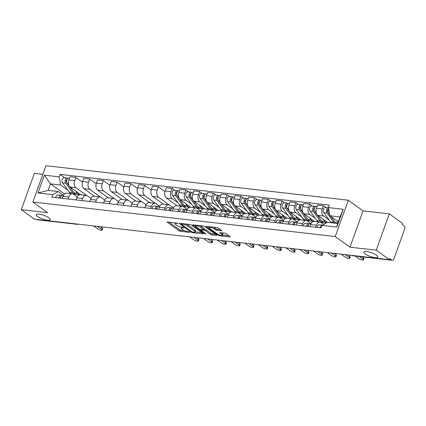 <?xml version="1.0" encoding="UTF-8"?>
<svg xmlns="http://www.w3.org/2000/svg" width="426" height="426" viewBox="0 0 426 426"><rect width="100%" height="100%" fill="white"/><g stroke="black" fill="none" stroke-linecap="round" stroke-linejoin="round"><path stroke-width="0.64" d="M177.85 223.389L167.594 221.946A1.145 0.298 -160.2 0 0 167.162 222.026A1.145 0.298 -160.2 0 0 167.375 222.313L179.048 230.738A1.145 0.298 -160.2 0 0 180.56 231.307L189.756 232.356L189.905 232.095L187.658 231.563A3.664 0.953 -160.2 0 1 182.813 229.752L181.843 229.05A3.664 0.953 -160.2 0 1 181.167 228.123A3.664 0.953 -160.2 0 1 182.536 227.867L183.878 227.745L181.63 227.212A3.664 0.953 -160.2 0 1 176.785 225.397L175.81 224.694A3.664 0.953 -160.2 0 1 175.134 223.772A3.664 0.953 -160.2 0 1 176.508 223.512L177.85 223.389M365.199 253.933A7.46 1.944 -160.2 0 0 372.755 257.197A7.46 1.944 -160.2 0 0 377.862 257.107A7.46 1.944 -160.2 0 0 376.488 255.222A7.46 1.944 -160.2 0 0 368.932 251.963A7.46 1.944 -160.2 0 0 363.825 252.054A7.46 1.944 -160.2 0 0 365.199 253.933M37.579 216.552A7.46 1.944 -160.2 0 0 45.135 219.811A7.46 1.944 -160.2 0 0 50.241 219.72A7.46 1.944 -160.2 0 0 48.868 217.84A7.46 1.944 -160.2 0 0 41.311 214.582A7.46 1.944 -160.2 0 0 36.205 214.667A7.46 1.944 -160.2 0 0 37.579 216.552M221.36 230.86A1.145 0.298 -160.2 0 0 221.792 230.78A1.145 0.298 -160.2 0 0 221.579 230.487L218.304 228.123A1.145 0.298 -160.2 0 0 216.791 227.559L206.578 226.392A1.145 0.298 -160.2 0 0 206.152 226.472A1.145 0.298 -160.2 0 0 206.36 226.76L218.032 235.189A1.145 0.298 -160.2 0 0 219.544 235.754L229.758 236.92A1.145 0.298 -160.2 0 0 230.189 236.84A1.145 0.298 -160.2 0 0 229.976 236.552L226.02 233.698A1.145 0.298 -160.2 0 0 224.507 233.129L220.135 232.628A1.145 0.298 -160.2 0 0 219.709 232.713A1.145 0.298 -160.2 0 0 219.917 233.001L221.882 234.417A3.062 0.799 -160.2 0 1 222.447 235.189A3.062 0.799 -160.2 0 1 220.349 235.227A3.062 0.799 -160.2 0 1 217.249 233.89L209.565 228.341A3.062 0.799 -160.2 0 1 209.001 227.569A3.062 0.799 -160.2 0 1 211.099 227.532A3.062 0.799 -160.2 0 1 214.198 228.868L215.476 229.795A1.145 0.298 -160.2 0 0 216.994 230.359L221.36 230.86L221.515 230.439M335.246 236.542L349.98 247.181L376.254 250.179L389.396 259.668L34.447 219.166L21.3 209.672L47.574 212.67L32.845 202.036L335.246 236.542L348.324 200.22L45.917 165.714L32.845 202.036M191.391 225.056A1.145 0.298 -160.2 0 0 189.879 224.486L179.665 223.32A1.145 0.298 -160.2 0 0 179.239 223.4A1.145 0.298 -160.2 0 0 179.447 223.693L191.12 232.117A1.145 0.298 -160.2 0 0 192.632 232.687L202.845 233.847A1.145 0.298 -160.2 0 0 203.271 233.767A1.145 0.298 -160.2 0 0 203.064 233.48L191.391 225.056M193.122 224.859L203.335 226.025A1.145 0.298 -160.2 0 1 204.847 226.589L216.52 235.014A1.145 0.298 -160.2 0 1 216.727 235.306A1.145 0.298 -160.2 0 1 216.301 235.386L211.93 234.886A1.145 0.298 -160.2 0 1 210.417 234.321L205.683 230.903A1.145 0.298 -160.2 0 0 204.171 230.333L201.269 230.003A1.145 0.298 -160.2 0 0 200.843 230.083A1.145 0.298 -160.2 0 0 201.056 230.375L205.982 233.933L204.773 233.794L192.903 225.226A1.145 0.298 -160.2 0 1 192.696 224.939A1.145 0.298 -160.2 0 1 193.122 224.859M376.254 250.179L389.332 213.852L402.474 223.346L402.096 224.406L404.141 225.881A2.332 1.512 96.5 0 1 404.7 228.954L393.912 258.923A2.332 1.512 96.5 0 1 392.325 260.286L352.387 255.728A2.332 1.512 -83.5 0 1 351.887 255.531L391.829 260.089A2.332 1.512 96.5 0 0 392.325 260.286M42.824 174.314L34.378 173.35L21.3 209.672M389.332 213.852L363.058 210.854L348.324 200.22M389.396 259.668L389.779 258.609L391.829 260.089M76.579 223.975L76.813 224.14A2.332 1.512 -83.5 0 0 77.314 224.342L37.371 219.784A2.332 1.512 -83.5 0 1 36.876 219.587L76.813 224.14A2.332 1.667 -54.2 0 0 77.484 224.076M68.091 199.001L68.82 196.966A5.362 3.477 -83.5 0 1 72.468 193.835L66.648 193.17A5.362 3.477 96.5 0 0 63.005 196.306L62.271 198.34M86.829 195.561L75.977 187.728A5.362 3.477 -83.5 0 1 74.694 180.661L68.874 179.996A5.362 3.477 96.5 0 0 70.157 187.062L80.865 194.794M68.874 179.996L70.04 176.769L75.855 177.429L82.436 182.179M72.468 193.835A5.362 3.477 -83.5 0 1 73.613 194.293L77.202 196.881M74.694 180.661L75.855 177.429M81.845 200.571L82.575 198.537A5.362 3.477 -83.5 0 1 86.222 195.406L80.402 194.741A5.362 3.477 96.5 0 0 76.755 197.872L76.025 199.906M96.191 183.75L89.609 179L83.789 178.334L82.628 181.567A5.362 3.477 96.5 0 0 83.911 188.633L94.62 196.365M86.222 195.406A5.362 3.477 -83.5 0 1 87.367 195.859L90.956 198.452M100.584 197.131L89.732 189.293A5.362 3.477 -83.5 0 1 88.448 182.232L89.609 179M95.594 202.142L96.329 200.108A5.362 3.477 -83.5 0 1 99.977 196.972L94.157 196.311A5.362 3.477 96.5 0 0 90.509 199.443L89.779 201.477M109.945 185.321L103.364 180.571L97.543 179.905L96.382 183.137A5.362 3.477 96.5 0 0 97.666 190.198L108.374 197.93M99.977 196.972A5.362 3.477 -83.5 0 1 101.122 197.43L104.711 200.023M114.338 198.697L103.486 190.864A5.362 3.477 -83.5 0 1 102.203 183.798L103.364 180.571M109.349 203.713L110.084 201.679A5.362 3.477 -83.5 0 1 113.731 198.543L107.911 197.877A5.362 3.477 96.5 0 0 104.264 201.013L103.534 203.048M123.694 186.892L117.118 182.136L111.298 181.476L110.137 184.703A5.362 3.477 96.5 0 0 111.42 191.769L122.129 199.501M113.731 198.543A5.362 3.477 -83.5 0 1 114.876 199.001L118.465 201.589M128.088 200.268L117.241 192.435A5.362 3.477 -83.5 0 1 115.952 185.369L117.118 182.136M123.103 205.279L123.838 203.245A5.362 3.477 -83.5 0 1 127.486 200.113L121.666 199.448A5.362 3.477 96.5 0 0 118.018 202.584L117.283 204.618M137.449 188.457L130.873 183.707L125.052 183.047L123.891 186.274A5.362 3.477 96.5 0 0 125.175 193.34L135.883 201.072M127.486 200.113A5.362 3.477 -83.5 0 1 128.631 200.571L132.22 203.159M141.842 201.839L130.995 194.006A5.362 3.477 -83.5 0 1 129.706 186.939L130.873 183.707M136.858 206.85L137.593 204.815A5.362 3.477 -83.5 0 1 141.235 201.679L135.42 201.019A5.362 3.477 96.5 0 0 131.772 204.15L131.038 206.184M151.203 190.028L144.627 185.278L138.807 184.612L137.641 187.845A5.362 3.477 96.5 0 0 138.929 194.911L149.638 202.638M141.235 201.679A5.362 3.477 -83.5 0 1 142.385 202.137L145.969 204.73M155.596 203.404L144.749 195.571A5.362 3.477 -83.5 0 1 143.461 188.505L144.627 185.278M150.612 208.42L151.342 206.386A5.362 3.477 -83.5 0 1 154.989 203.25L149.175 202.59A5.362 3.477 96.5 0 0 145.527 205.721L144.792 207.755M164.958 191.599L158.376 186.849L152.561 186.183L151.395 189.416A5.362 3.477 96.5 0 0 152.684 196.477L163.392 204.208M154.989 203.25A5.362 3.477 -83.5 0 1 156.134 203.708L159.723 206.301M169.351 204.975L158.499 197.142A5.362 3.477 -83.5 0 1 157.215 190.076L158.376 186.849M164.367 209.991L165.096 207.957A5.362 3.477 -83.5 0 1 168.744 204.821L162.924 204.155A5.362 3.477 96.5 0 0 159.281 207.292L158.547 209.326M174.729 190.294L172.131 188.414L166.316 187.754L165.15 190.981A5.362 3.477 96.5 0 0 166.433 198.047L177.141 205.779M168.744 204.821A5.362 3.477 -83.5 0 1 169.889 205.279L173.478 207.867M177.961 202.835L172.253 198.713A5.362 3.477 -83.5 0 1 170.97 191.647L172.131 188.414M178.121 211.557L178.851 209.523A5.362 3.477 -83.5 0 1 182.498 206.392L176.678 205.726A5.362 3.477 96.5 0 0 173.031 208.862L172.301 210.897M188.484 191.86L185.885 189.985L180.065 189.32L178.904 192.552A5.362 3.477 96.5 0 0 180.187 199.618L190.896 207.35M182.498 206.392A5.362 3.477 -83.5 0 1 183.643 206.844L187.232 209.438M191.716 204.4L186.008 200.279A5.362 3.477 -83.5 0 1 184.724 193.218L185.885 189.985M191.876 213.128L192.605 211.094A5.362 3.477 -83.5 0 1 196.253 207.957L190.433 207.297A5.362 3.477 96.5 0 0 186.785 210.428L186.055 212.462M202.238 193.431L199.64 191.556L193.819 190.891L192.659 194.123A5.362 3.477 96.5 0 0 193.942 201.184L204.65 208.916M196.253 207.957A5.362 3.477 -83.5 0 1 197.398 208.415L200.987 211.008M205.47 205.971L199.762 201.849A5.362 3.477 -83.5 0 1 198.479 194.783L199.64 191.556M205.625 214.699L206.36 212.665A5.362 3.477 -83.5 0 1 210.007 209.528L204.187 208.862A5.362 3.477 96.5 0 0 200.54 211.999L199.81 214.033M215.993 195.001L213.394 193.127L207.574 192.461L206.413 195.688A5.362 3.477 96.5 0 0 207.696 202.755L218.405 210.487M210.007 209.528A5.362 3.477 -83.5 0 1 211.152 209.986L214.741 212.574M219.225 207.542L213.517 203.42A5.362 3.477 -83.5 0 1 212.233 196.354L213.394 193.127M219.379 216.264L220.114 214.23A5.362 3.477 -83.5 0 1 223.762 211.099L217.942 210.433A5.362 3.477 96.5 0 0 214.294 213.57L213.564 215.604M229.747 196.572L227.149 194.693L221.328 194.032L220.167 197.259A5.362 3.477 96.5 0 0 221.451 204.326L232.159 212.057M223.762 211.099A5.362 3.477 -83.5 0 1 224.907 211.557L228.496 214.145M232.979 209.113L227.271 204.991A5.362 3.477 -83.5 0 1 225.982 197.925L227.149 194.693M233.134 217.835L233.869 215.801A5.362 3.477 -83.5 0 1 237.511 212.67L231.696 212.004A5.362 3.477 96.5 0 0 228.048 215.135L227.314 217.169M243.502 198.138L240.903 196.264L235.083 195.598L233.922 198.83A5.362 3.477 96.5 0 0 235.205 205.896L245.914 213.628M237.511 212.67A5.362 3.477 -83.5 0 1 238.661 213.122L242.25 215.716M246.734 210.678L241.025 206.557A5.362 3.477 -83.5 0 1 239.737 199.496L240.903 196.264M246.888 219.406L247.623 217.372A5.362 3.477 -83.5 0 1 251.265 214.235L245.451 213.575A5.362 3.477 96.5 0 0 241.803 216.706L241.068 218.74M257.251 199.709L254.652 197.834L248.837 197.169L247.671 200.401A5.362 3.477 96.5 0 0 248.96 207.462L259.668 215.194M251.265 214.235A5.362 3.477 -83.5 0 1 252.416 214.693L255.999 217.287M260.483 212.249L254.775 208.128A5.362 3.477 -83.5 0 1 253.491 201.061L254.652 197.834M260.643 220.977L261.372 218.943A5.362 3.477 -83.5 0 1 265.02 215.806L259.2 215.141A5.362 3.477 96.5 0 0 255.557 218.277L254.823 220.311M271.005 201.28L268.407 199.4L262.592 198.74L261.426 201.967A5.362 3.477 96.5 0 0 262.714 209.033L273.417 216.765M265.02 215.806A5.362 3.477 -83.5 0 1 266.165 216.264L269.754 218.852M274.238 213.82L268.529 209.698A5.362 3.477 -83.5 0 1 267.246 202.632L268.407 199.4M274.397 222.542L275.127 220.508A5.362 3.477 -83.5 0 1 278.774 217.377L272.954 216.712A5.362 3.477 96.5 0 0 269.312 219.848L268.577 221.882M284.76 202.845L282.161 200.971L276.341 200.305L275.18 203.537A5.362 3.477 96.5 0 0 276.463 210.604L287.172 218.336M278.774 217.377A5.362 3.477 -83.5 0 1 279.919 217.83L283.508 220.423M287.992 215.391L282.284 211.269A5.362 3.477 -83.5 0 1 281 204.203L282.161 200.971M288.152 224.113L288.881 222.079A5.362 3.477 -83.5 0 1 292.529 218.943L286.709 218.282A5.362 3.477 96.5 0 0 283.061 221.413L282.332 223.448M298.514 204.416L295.916 202.542L290.095 201.876L288.935 205.108A5.362 3.477 96.5 0 0 290.218 212.175L300.926 219.901M292.529 218.943A5.362 3.477 -83.5 0 1 293.674 219.401L297.263 221.994M301.746 216.956L296.038 212.835A5.362 3.477 -83.5 0 1 294.755 205.769L295.916 202.542M301.901 225.684L302.636 223.65A5.362 3.477 -83.5 0 1 306.283 220.514L300.463 219.848A5.362 3.477 96.5 0 0 296.815 222.984L296.086 225.019M312.269 205.987L309.67 204.113L303.85 203.447L302.689 206.674A5.362 3.477 96.5 0 0 303.972 213.74L314.681 221.472M306.283 220.514A5.362 3.477 -83.5 0 1 307.428 220.972L311.017 223.559M315.501 218.527L309.793 214.406A5.362 3.477 -83.5 0 1 308.509 207.34L309.67 204.113M315.655 227.25L316.39 225.216A5.362 3.477 -83.5 0 1 320.038 222.084L314.218 221.419A5.362 3.477 96.5 0 0 310.57 224.555L309.84 226.589M326.023 207.558L323.425 205.678L317.604 205.018L316.443 208.245A5.362 3.477 96.5 0 0 317.727 215.311L327.461 222.34M320.038 222.084A5.362 3.477 -83.5 0 1 321.183 222.542L323.765 224.406M329.255 220.098L323.547 215.977A5.362 3.477 -83.5 0 1 322.258 208.91L323.425 205.678M67.931 190.278L60.641 185.012L50.502 183.856L48.138 190.422L58.277 191.578L63.447 195.31M64.496 193.963L50.502 183.856L44.347 175.182L59.161 176.87L60.641 185.012M58.277 191.578L52.755 194.661L37.941 192.973L44.347 175.182M328.414 207.595L343.228 209.283L336.822 227.074L322.008 225.386L327.53 222.303L337.669 223.458L340.033 216.893L329.894 215.737L328.414 207.595L329.309 205.108L60.055 174.383L59.161 176.87M52.755 194.661L51.86 197.153L321.113 227.873L322.008 225.386M349.98 247.181L363.058 210.854M329.894 215.737L338.271 221.786M64.699 177.738L60.055 174.383M37.941 192.973L48.138 190.422M337.669 223.458L336.822 227.074M340.033 216.893L343.228 209.283M168.925 222.095L179.426 229.683A1.145 0.298 -160.2 0 0 180.944 230.248L184.463 230.652M195.348 231.893L201.897 232.639M180.997 223.474L181.37 223.746M181.524 224.087L181.375 224.342L191.62 231.739L193.931 232.282A3.664 0.953 -160.2 0 0 195.305 232.021A3.664 0.953 -160.2 0 0 194.629 231.1L187.626 226.041A3.664 0.953 -160.2 0 0 182.781 224.23L181.524 224.087L181.716 223.554M195.305 232.021L195.683 230.967A3.664 0.953 -160.2 0 0 195.007 230.04L194.629 231.1M186.354 224.087A3.664 0.953 -160.2 0 1 188.004 224.987L195.007 230.04M215.354 234.172L212.313 233.826L211.93 234.886M203.836 229.193L204.555 229.279A1.145 0.298 -160.2 0 1 206.067 229.843L210.801 233.262A1.145 0.298 -160.2 0 0 212.313 233.826M200.976 229.72L200.481 229.364M195.646 225.871L194.453 225.008M200.774 227.356A3.062 0.799 -160.2 0 0 197.675 226.02A3.062 0.799 -160.2 0 0 195.577 226.057A3.062 0.799 -160.2 0 0 196.141 226.829L198.851 228.783A1.145 0.298 -160.2 0 0 200.364 229.348L203.261 229.678A1.145 0.298 -160.2 0 0 203.692 229.598A1.145 0.298 -160.2 0 0 203.479 229.31L200.774 227.356L201.152 226.297A3.062 0.799 -160.2 0 0 199.986 225.642M203.692 229.598L204.07 228.538A1.145 0.298 -160.2 0 0 203.862 228.251L203.479 229.31M201.152 226.297L203.862 228.251M213.469 227.18A3.062 0.799 -160.2 0 1 214.576 227.809L215.86 228.735A1.145 0.298 -160.2 0 0 217.372 229.3L220.412 229.646M222.447 235.189L222.825 234.13A3.062 0.799 -160.2 0 0 222.26 233.357L221.882 234.417M221.467 232.782L222.26 233.357M222.516 234.992L228.81 235.711M207.909 226.547L209.07 227.383M74.071 192.829L77.244 193.191A6.997 4.537 -83.5 0 0 79.705 194.762A6.997 4.537 -83.5 0 1 79.705 194.762L76.531 194.4A6.997 4.537 -83.5 0 1 74.071 192.829L67.18 183.35A2.913 1.89 -83.5 0 1 66.845 180.028A2.913 1.89 -83.5 0 1 68.868 178.212L69.491 178.286M77.244 193.191L75.7 191.061M66.648 180.986L66.168 180.64M66.807 182.589L66.387 182.014A1.4 0.905 -83.5 0 1 66.195 180.533A1.4 0.905 -83.5 0 1 67.036 179.548M75.791 194.219A6.997 4.537 -83.5 0 1 75.029 194.229A6.997 4.537 -83.5 0 1 72.574 192.659L65.684 183.18A2.913 1.89 -83.5 0 1 65.348 179.857A2.913 1.89 -83.5 0 1 67.367 178.041A2.913 1.89 -83.5 0 1 67.99 178.292L68.203 178.313M71.099 193.681A6.997 4.537 -83.5 0 1 69.401 192.296L62.51 182.818A2.913 1.89 -83.5 0 1 62.175 179.495A2.913 1.89 -83.5 0 1 64.193 177.679L67.367 178.041M60.822 196.812A1.4 0.905 96.5 0 0 59.922 198.069M60.364 197.068L60.678 197.147M62.116 195.529L61.307 195.332A2.913 1.89 96.5 0 0 61.152 195.305A2.913 1.89 96.5 0 0 58.948 197.962M58.133 194.97A2.913 1.89 96.5 0 0 57.979 194.943A2.913 1.89 96.5 0 0 55.774 197.6M100.408 226.691L102.181 227.974A2.684 0.698 19.8 0 1 102.677 228.65L102.181 230.024A2.684 0.698 -160.2 0 0 101.686 229.348L97.554 226.366M62.808 195.502A2.913 1.89 96.5 0 0 62.654 195.475A2.913 1.89 96.5 0 0 60.444 198.133M93.502 225.902L97.629 228.884A2.684 0.698 -160.2 0 0 100.344 230.056A2.684 0.698 -160.2 0 0 102.181 230.024M189.751 207.318A6.997 4.537 -83.5 0 1 189.735 207.318L186.561 206.956A6.997 4.537 -83.5 0 1 184.101 205.385L177.211 195.901A2.913 1.89 -83.5 0 1 176.875 192.584A2.913 1.89 -83.5 0 1 178.899 190.768L179.522 190.837M189.735 207.318A6.997 4.537 -83.5 0 1 187.275 205.747L185.725 203.617M176.678 193.542L176.199 193.191M176.838 195.145L176.417 194.57A1.4 0.905 -83.5 0 1 176.22 193.09A1.4 0.905 -83.5 0 1 177.067 192.105M185.821 206.775A6.997 4.537 -83.5 0 1 185.06 206.786A6.997 4.537 -83.5 0 1 182.605 205.215L175.714 195.731A2.913 1.89 -83.5 0 1 175.379 192.414A2.913 1.89 -83.5 0 1 177.397 190.598A2.913 1.89 -83.5 0 1 178.02 190.843L178.233 190.869M181.13 206.232A6.997 4.537 -83.5 0 1 179.431 204.853L172.541 195.369A2.913 1.89 -83.5 0 1 172.205 192.046A2.913 1.89 -83.5 0 1 174.223 190.236L177.397 190.598M197.856 206.951L201.029 207.313A6.997 4.537 -83.5 0 0 203.484 208.889A6.997 4.537 -83.5 0 1 203.484 208.889L200.311 208.527A6.997 4.537 -83.5 0 1 197.856 206.951L190.965 197.472A2.913 1.89 -83.5 0 1 190.63 194.149A2.913 1.89 -83.5 0 1 192.648 192.339L193.276 192.408M201.029 207.313L199.48 205.183M190.433 195.108L189.953 194.762M190.592 196.716L190.172 196.136A1.4 0.905 -83.5 0 1 189.975 194.655A1.4 0.905 -83.5 0 1 190.821 193.676M199.576 208.341A6.997 4.537 -83.5 0 1 198.814 208.357A6.997 4.537 -83.5 0 1 196.359 206.78L189.469 197.302A2.913 1.89 -83.5 0 1 189.133 193.979A2.913 1.89 -83.5 0 1 191.152 192.169A2.913 1.89 -83.5 0 1 191.775 192.414L191.988 192.44M194.884 207.803A6.997 4.537 -83.5 0 1 193.18 206.418L186.295 196.94A2.913 1.89 -83.5 0 1 185.96 193.617A2.913 1.89 -83.5 0 1 187.978 191.806L191.152 192.169M217.26 210.46A6.997 4.537 -83.5 0 1 217.239 210.455L214.065 210.093A6.997 4.537 -83.5 0 1 211.61 208.522L204.72 199.043A2.913 1.89 -83.5 0 1 204.384 195.72A2.913 1.89 -83.5 0 1 206.402 193.905L207.031 193.979M217.239 210.455A6.997 4.537 -83.5 0 1 214.784 208.884L213.234 206.754M204.187 196.679L203.708 196.333M204.347 198.287L203.926 197.707A1.4 0.905 -83.5 0 1 203.729 196.226A1.4 0.905 -83.5 0 1 204.576 195.246M213.33 209.911A6.997 4.537 -83.5 0 1 212.569 209.922A6.997 4.537 -83.5 0 1 210.109 208.351L203.223 198.873A2.913 1.89 -83.5 0 1 202.888 195.55A2.913 1.89 -83.5 0 1 204.906 193.734A2.913 1.89 -83.5 0 1 205.529 193.984L205.742 194.006M208.639 209.374A6.997 4.537 -83.5 0 1 206.935 207.989L200.044 198.511A2.913 1.89 -83.5 0 1 199.709 195.188A2.913 1.89 -83.5 0 1 201.732 193.372L204.906 193.734M231.009 212.031A6.997 4.537 -83.5 0 1 230.993 212.026L227.819 211.663A6.997 4.537 -83.5 0 1 225.365 210.093L218.474 200.614A2.913 1.89 -83.5 0 1 218.139 197.291A2.913 1.89 -83.5 0 1 220.157 195.475L220.78 195.545M230.993 212.026A6.997 4.537 -83.5 0 1 228.538 210.455L226.989 208.325M217.942 198.25L217.457 197.904M218.096 199.853L217.681 199.277A1.4 0.905 -83.5 0 1 217.484 197.797A1.4 0.905 -83.5 0 1 218.33 196.812M227.079 211.482A6.997 4.537 -83.5 0 1 226.323 211.493A6.997 4.537 -83.5 0 1 223.863 209.922L216.972 200.438A2.913 1.89 -83.5 0 1 216.637 197.121A2.913 1.89 -83.5 0 1 218.66 195.305A2.913 1.89 -83.5 0 1 219.284 195.555L219.496 195.577M222.393 210.945A6.997 4.537 -83.5 0 1 220.689 209.56L213.799 200.076A2.913 1.89 -83.5 0 1 213.463 196.759A2.913 1.89 -83.5 0 1 215.487 194.943L218.66 195.305M244.764 213.596A6.997 4.537 -83.5 0 1 244.748 213.596L241.574 213.234A6.997 4.537 -83.5 0 1 239.119 211.663L232.229 202.18A2.913 1.89 -83.5 0 1 231.893 198.862A2.913 1.89 -83.5 0 1 233.911 197.046L234.534 197.116M244.748 213.596A6.997 4.537 -83.5 0 1 242.293 212.026L240.743 209.896M231.696 199.815L231.211 199.469M231.85 201.423L231.43 200.843A1.4 0.905 -83.5 0 1 231.238 199.363A1.4 0.905 -83.5 0 1 232.085 198.383M240.834 213.053A6.997 4.537 -83.5 0 1 240.072 213.064A6.997 4.537 -83.5 0 1 237.617 211.488L230.727 202.009A2.913 1.89 -83.5 0 1 230.391 198.686A2.913 1.89 -83.5 0 1 232.415 196.876A2.913 1.89 -83.5 0 1 233.038 197.121L233.251 197.147M236.142 212.51A6.997 4.537 -83.5 0 1 234.444 211.126L227.553 201.647A2.913 1.89 -83.5 0 1 227.218 198.324A2.913 1.89 -83.5 0 1 229.241 196.514L232.415 196.876M258.518 215.167A6.997 4.537 -83.5 0 1 258.502 215.167L255.328 214.805A6.997 4.537 -83.5 0 1 252.868 213.229L245.983 203.75A2.913 1.89 -83.5 0 1 245.648 200.428A2.913 1.89 -83.5 0 1 247.666 198.617L248.289 198.686M258.502 215.167A6.997 4.537 -83.5 0 1 256.042 213.591L254.498 211.461M245.445 201.386L244.966 201.04M245.605 202.994L245.184 202.414A1.4 0.905 -83.5 0 1 244.993 200.934A1.4 0.905 -83.5 0 1 245.834 199.954M254.588 214.619A6.997 4.537 -83.5 0 1 253.827 214.629A6.997 4.537 -83.5 0 1 251.372 213.059L244.481 203.58A2.913 1.89 -83.5 0 1 244.146 200.257A2.913 1.89 -83.5 0 1 246.164 198.441A2.913 1.89 -83.5 0 1 246.787 198.692L247 198.718M249.897 214.081A6.997 4.537 -83.5 0 1 248.198 212.696L241.308 203.218A2.913 1.89 -83.5 0 1 240.972 199.895A2.913 1.89 -83.5 0 1 242.99 198.079L246.164 198.441M266.623 214.8L269.796 215.162A6.997 4.537 -83.5 0 0 272.257 216.733A6.997 4.537 -83.5 0 1 272.257 216.733L269.083 216.371A6.997 4.537 -83.5 0 1 266.623 214.8L259.732 205.321A2.913 1.89 -83.5 0 1 259.397 201.999A2.913 1.89 -83.5 0 1 261.42 200.183L262.043 200.257M269.796 215.162L268.252 213.032M259.2 202.957L258.72 202.611M259.359 204.56L258.939 203.985A1.4 0.905 -83.5 0 1 258.747 202.504A1.4 0.905 -83.5 0 1 259.588 201.525M268.343 216.19A6.997 4.537 -83.5 0 1 267.581 216.2A6.997 4.537 -83.5 0 1 265.126 214.629L258.236 205.151A2.913 1.89 -83.5 0 1 257.9 201.828A2.913 1.89 -83.5 0 1 259.919 200.012A2.913 1.89 -83.5 0 1 260.542 200.263L260.755 200.284M263.651 215.652A6.997 4.537 -83.5 0 1 261.953 214.267L255.062 204.789A2.913 1.89 -83.5 0 1 254.727 201.466A2.913 1.89 -83.5 0 1 256.745 199.65L259.919 200.012M286.027 218.304A6.997 4.537 -83.5 0 1 286.011 218.304L282.837 217.942A6.997 4.537 -83.5 0 1 280.377 216.371L273.487 206.892A2.913 1.89 -83.5 0 1 273.151 203.569A2.913 1.89 -83.5 0 1 275.175 201.754L275.798 201.823M286.011 218.304A6.997 4.537 -83.5 0 1 283.551 216.733L282.007 214.603M272.954 204.528L272.475 204.176M273.114 206.131L272.693 205.556A1.4 0.905 -83.5 0 1 272.496 204.075A1.4 0.905 -83.5 0 1 273.343 203.09M282.097 217.761A6.997 4.537 -83.5 0 1 281.336 217.771A6.997 4.537 -83.5 0 1 278.881 216.2L271.99 206.716A2.913 1.89 -83.5 0 1 271.655 203.399A2.913 1.89 -83.5 0 1 273.673 201.583A2.913 1.89 -83.5 0 1 274.296 201.828L274.509 201.855M277.406 217.217A6.997 4.537 -83.5 0 1 275.707 215.838L268.817 206.354A2.913 1.89 -83.5 0 1 268.481 203.037A2.913 1.89 -83.5 0 1 270.499 201.221L273.673 201.583M294.132 217.936L297.305 218.298A6.997 4.537 -83.5 0 0 299.76 219.875A6.997 4.537 -83.5 0 1 299.76 219.875L296.587 219.512A6.997 4.537 -83.5 0 1 294.132 217.936L287.241 208.458A2.913 1.89 -83.5 0 1 286.906 205.135A2.913 1.89 -83.5 0 1 288.929 203.324L289.552 203.394M297.305 218.298L295.756 216.174M286.709 206.093L286.229 205.747M286.868 207.702L286.448 207.121A1.4 0.905 -83.5 0 1 286.251 205.641A1.4 0.905 -83.5 0 1 287.097 204.661M295.852 219.331A6.997 4.537 -83.5 0 1 295.09 219.342A6.997 4.537 -83.5 0 1 292.635 217.766L285.745 208.287A2.913 1.89 -83.5 0 1 285.409 204.965A2.913 1.89 -83.5 0 1 287.428 203.154A2.913 1.89 -83.5 0 1 288.051 203.399L288.264 203.426M291.16 218.788A6.997 4.537 -83.5 0 1 289.462 217.404L282.571 207.925A2.913 1.89 -83.5 0 1 282.236 204.602A2.913 1.89 -83.5 0 1 284.254 202.792L287.428 203.154M157.098 207.797A1.4 0.905 96.5 0 0 156.198 209.06M156.64 208.058L156.96 208.133M158.392 206.514L157.583 206.317A2.913 1.89 96.5 0 0 157.428 206.29A2.913 1.89 96.5 0 0 155.224 208.948M154.409 205.955A2.913 1.89 96.5 0 0 154.255 205.928A2.913 1.89 96.5 0 0 152.05 208.586M196.684 237.676L198.457 238.959A2.684 0.698 19.8 0 1 198.953 239.636L198.457 241.01A2.684 0.698 -160.2 0 0 197.962 240.333L193.83 237.351M159.084 206.488A2.913 1.89 96.5 0 0 158.93 206.461A2.913 1.89 96.5 0 0 156.725 209.118M189.778 236.888L193.91 239.87A2.684 0.698 -160.2 0 0 196.62 241.041A2.684 0.698 -160.2 0 0 198.457 241.01M170.853 209.368A1.4 0.905 96.5 0 0 169.953 210.625M170.395 209.624L170.709 209.704M172.147 208.085L171.337 207.888A2.913 1.89 96.5 0 0 171.183 207.856A2.913 1.89 96.5 0 0 168.978 210.513M168.163 207.526A2.913 1.89 96.5 0 0 168.009 207.494A2.913 1.89 96.5 0 0 165.805 210.151M210.439 239.247L212.212 240.53A2.684 0.698 19.8 0 1 212.707 241.207L212.212 242.58A2.684 0.698 -160.2 0 0 211.717 241.904L207.584 238.922M172.839 208.058A2.913 1.89 96.5 0 0 172.684 208.032A2.913 1.89 96.5 0 0 170.475 210.684M203.532 238.459L207.659 241.441A2.684 0.698 -160.2 0 0 210.375 242.612A2.684 0.698 -160.2 0 0 212.212 242.58M184.607 210.934A1.4 0.905 96.5 0 0 183.707 212.196M184.149 211.195L184.463 211.275M185.901 209.656L185.092 209.454A2.913 1.89 96.5 0 0 184.937 209.427A2.913 1.89 96.5 0 0 182.733 212.084M181.918 209.091A2.913 1.89 96.5 0 0 181.764 209.065A2.913 1.89 96.5 0 0 179.559 211.722M224.193 240.818L225.966 242.096A2.684 0.698 19.8 0 1 226.462 242.772L225.966 244.151A2.684 0.698 -160.2 0 0 225.471 243.475L221.339 240.493M186.588 209.624A2.913 1.89 96.5 0 0 186.434 209.597A2.913 1.89 96.5 0 0 184.229 212.255M217.281 240.03L221.413 243.012A2.684 0.698 -160.2 0 0 224.129 244.183A2.684 0.698 -160.2 0 0 225.966 244.151M198.362 212.505A1.4 0.905 96.5 0 0 197.462 213.767M197.898 212.766L198.218 212.84M199.65 211.221L198.846 211.024A2.913 1.89 96.5 0 0 198.692 210.998A2.913 1.89 96.5 0 0 196.487 213.655M195.672 210.662A2.913 1.89 96.5 0 0 195.518 210.636A2.913 1.89 96.5 0 0 193.313 213.293M237.948 242.389L239.721 243.667A2.684 0.698 19.8 0 1 240.216 244.343L239.721 245.722A2.684 0.698 -160.2 0 0 239.226 245.046L235.093 242.059M200.342 211.195A2.913 1.89 96.5 0 0 200.188 211.168A2.913 1.89 96.5 0 0 197.983 213.825M231.036 241.595L235.168 244.583A2.684 0.698 -160.2 0 0 237.884 245.754A2.684 0.698 -160.2 0 0 239.721 245.722M212.116 214.076A1.4 0.905 96.5 0 0 211.216 215.332M211.653 214.331L211.972 214.411M213.405 212.792L212.601 212.595A2.913 1.89 96.5 0 0 212.446 212.569A2.913 1.89 96.5 0 0 210.242 215.226M209.427 212.233A2.913 1.89 96.5 0 0 209.272 212.207A2.913 1.89 96.5 0 0 207.063 214.858M251.702 243.954L253.475 245.238A2.684 0.698 19.8 0 1 253.971 245.914L253.475 247.288A2.684 0.698 -160.2 0 0 252.98 246.611L248.848 243.629M214.097 212.766A2.913 1.89 96.5 0 0 213.943 212.739A2.913 1.89 96.5 0 0 211.738 215.396M244.79 243.166L248.922 246.148A2.684 0.698 -160.2 0 0 251.638 247.32A2.684 0.698 -160.2 0 0 253.475 247.288M225.871 215.647A1.4 0.905 96.5 0 0 224.971 216.903M225.407 215.902L225.727 215.982M227.159 214.363L226.355 214.161A2.913 1.89 96.5 0 0 226.201 214.134A2.913 1.89 96.5 0 0 223.991 216.791M223.181 213.799A2.913 1.89 96.5 0 0 223.027 213.772A2.913 1.89 96.5 0 0 220.817 216.429M265.451 245.525L267.23 246.803A2.684 0.698 19.8 0 1 267.72 247.485L267.224 248.859A2.684 0.698 -160.2 0 0 266.729 248.182L262.602 245.2M227.851 214.337A2.913 1.89 96.5 0 0 227.697 214.305A2.913 1.89 96.5 0 0 225.492 216.962M258.545 244.737L262.677 247.719A2.684 0.698 -160.2 0 0 265.393 248.89A2.684 0.698 -160.2 0 0 267.224 248.859M239.62 217.212A1.4 0.905 96.5 0 0 238.725 218.474M239.162 217.473L239.481 217.553M240.914 215.929L240.104 215.732A2.913 1.89 96.5 0 0 239.95 215.705A2.913 1.89 96.5 0 0 237.745 218.362M236.931 215.37A2.913 1.89 96.5 0 0 236.776 215.343A2.913 1.89 96.5 0 0 234.572 218M279.206 247.096L280.979 248.374A2.684 0.698 19.8 0 1 281.474 249.05L280.979 250.429A2.684 0.698 -160.2 0 0 280.484 249.753L276.352 246.771M241.606 215.902A2.913 1.89 96.5 0 0 241.451 215.875A2.913 1.89 96.5 0 0 239.247 218.533M272.299 246.308L276.431 249.29A2.684 0.698 -160.2 0 0 279.147 250.461A2.684 0.698 -160.2 0 0 280.979 250.429M253.374 218.783A1.4 0.905 96.5 0 0 252.48 220.045M252.916 219.044L253.236 219.118M254.668 217.5L253.859 217.303A2.913 1.89 96.5 0 0 253.704 217.276A2.913 1.89 96.5 0 0 251.5 219.933M250.685 216.94A2.913 1.89 96.5 0 0 250.531 216.914A2.913 1.89 96.5 0 0 248.326 219.571M292.96 248.662L294.733 249.945A2.684 0.698 19.8 0 1 295.229 250.621L294.733 252A2.684 0.698 -160.2 0 0 294.238 251.319L290.106 248.337M255.36 217.473A2.913 1.89 96.5 0 0 255.206 217.446A2.913 1.89 96.5 0 0 253.001 220.104M286.054 247.873L290.186 250.861A2.684 0.698 -160.2 0 0 292.896 252.032A2.684 0.698 -160.2 0 0 294.733 252M267.129 220.354A1.4 0.905 96.5 0 0 266.229 221.611M266.671 220.609L266.985 220.689M268.423 219.07L267.613 218.873A2.913 1.89 96.5 0 0 267.459 218.842A2.913 1.89 96.5 0 0 265.254 221.499M264.44 218.511A2.913 1.89 96.5 0 0 264.285 218.479A2.913 1.89 96.5 0 0 262.081 221.137M306.715 250.232L308.488 251.516A2.684 0.698 19.8 0 1 308.983 252.192L308.488 253.566A2.684 0.698 -160.2 0 0 307.993 252.89L303.86 249.908M269.115 219.044A2.913 1.89 96.5 0 0 268.96 219.017A2.913 1.89 96.5 0 0 266.751 221.674M299.808 249.444L303.935 252.426A2.684 0.698 -160.2 0 0 306.651 253.598A2.684 0.698 -160.2 0 0 308.488 253.566M280.883 221.925A1.4 0.905 96.5 0 0 279.983 223.181M280.425 222.18L280.739 222.26M282.177 220.641L281.368 220.439A2.913 1.89 96.5 0 0 281.213 220.412A2.913 1.89 96.5 0 0 279.009 223.07M278.194 220.077A2.913 1.89 96.5 0 0 278.04 220.05A2.913 1.89 96.5 0 0 275.835 222.707M320.469 251.803L322.242 253.081A2.684 0.698 19.8 0 1 322.738 253.758L322.242 255.137A2.684 0.698 -160.2 0 0 321.747 254.46L317.615 251.478M282.869 220.609A2.913 1.89 96.5 0 0 282.71 220.583A2.913 1.89 96.5 0 0 280.505 223.24M313.557 251.015L317.69 253.997A2.684 0.698 -160.2 0 0 320.405 255.169A2.684 0.698 -160.2 0 0 322.242 255.137M313.536 221.445A6.997 4.537 -83.5 0 1 313.515 221.445L310.341 221.083A6.997 4.537 -83.5 0 1 307.886 219.507L300.996 210.029A2.913 1.89 -83.5 0 1 300.66 206.706A2.913 1.89 -83.5 0 1 302.678 204.89L303.307 204.965M313.515 221.445A6.997 4.537 -83.5 0 1 311.06 219.869L309.51 217.739M300.463 207.664L299.984 207.318M300.623 209.272L300.202 208.692A1.4 0.905 -83.5 0 1 300.005 207.212A1.4 0.905 -83.5 0 1 300.852 206.232M309.606 220.897A6.997 4.537 -83.5 0 1 308.845 220.908A6.997 4.537 -83.5 0 1 306.385 219.337L299.499 209.858A2.913 1.89 -83.5 0 1 299.164 206.535A2.913 1.89 -83.5 0 1 301.182 204.72A2.913 1.89 -83.5 0 1 301.805 204.97L302.018 204.997M304.915 220.359A6.997 4.537 -83.5 0 1 303.211 218.975L296.326 209.496A2.913 1.89 -83.5 0 1 295.99 206.173A2.913 1.89 -83.5 0 1 298.008 204.358L301.182 204.72M294.638 223.49A1.4 0.905 96.5 0 0 293.738 224.752M294.174 223.751L294.494 223.826M295.926 222.207L295.122 222.01A2.913 1.89 96.5 0 0 294.968 221.983A2.913 1.89 96.5 0 0 292.763 224.64M291.948 221.648A2.913 1.89 96.5 0 0 291.794 221.621A2.913 1.89 96.5 0 0 289.589 224.278M334.224 253.374L335.997 254.652A2.684 0.698 19.8 0 1 336.492 255.328L335.997 256.708A2.684 0.698 -160.2 0 0 335.502 256.031L331.369 253.044M296.618 222.18A2.913 1.89 96.5 0 0 296.464 222.154A2.913 1.89 96.5 0 0 294.26 224.811M327.312 252.586L331.444 255.568A2.684 0.698 -160.2 0 0 334.16 256.74A2.684 0.698 -160.2 0 0 335.997 256.708M326.428 222.915L324.095 222.649A6.997 4.537 -83.5 0 1 321.641 221.078L314.75 211.6A2.913 1.89 -83.5 0 1 314.415 208.277A2.913 1.89 -83.5 0 1 316.433 206.461L317.056 206.535M326.561 222.841A6.997 4.537 -83.5 0 1 324.814 221.44L323.265 219.31M314.218 209.235L313.733 208.889M314.377 210.838L313.957 210.263A1.4 0.905 -83.5 0 1 313.76 208.783A1.4 0.905 -83.5 0 1 314.606 207.797M323.355 222.468A6.997 4.537 -83.5 0 1 322.599 222.478A6.997 4.537 -83.5 0 1 320.139 220.908L313.248 211.429A2.913 1.89 -83.5 0 1 312.913 208.106A2.913 1.89 -83.5 0 1 314.936 206.29A2.913 1.89 -83.5 0 1 315.56 206.541L315.772 206.562M318.669 221.93A6.997 4.537 -83.5 0 1 316.965 220.546L310.075 211.067A2.913 1.89 -83.5 0 1 309.739 207.744A2.913 1.89 -83.5 0 1 311.763 205.928L314.936 206.29M308.392 225.061A1.4 0.905 96.5 0 0 307.492 226.323M307.929 225.317L308.248 225.397M309.681 223.778L308.877 223.581A2.913 1.89 96.5 0 0 308.722 223.554A2.913 1.89 96.5 0 0 306.518 226.211M305.703 223.219A2.913 1.89 96.5 0 0 305.548 223.192A2.913 1.89 96.5 0 0 303.344 225.849M347.978 254.94L349.751 256.223A2.684 0.698 19.8 0 1 350.247 256.899L349.751 258.273A2.684 0.698 -160.2 0 0 349.256 257.597L345.124 254.615M310.373 223.751A2.913 1.89 96.5 0 0 310.219 223.725A2.913 1.89 96.5 0 0 308.014 226.382M341.066 254.152L345.198 257.134A2.684 0.698 -160.2 0 0 347.914 258.305A2.684 0.698 -160.2 0 0 349.751 258.273M335.922 223.261A6.997 4.537 -83.5 0 1 335.395 222.649L330.895 216.456M329.735 214.864L328.505 213.165A2.913 1.89 -83.5 0 1 328.648 208.878M338.074 222.335L337.019 220.881M327.972 210.806L327.488 210.455M328.127 212.409L327.711 211.834A1.4 0.905 -83.5 0 1 327.514 210.353A1.4 0.905 -83.5 0 1 328.361 209.368M334.421 223.086A6.997 4.537 -83.5 0 1 333.893 222.478L327.003 212.995A2.913 1.89 -83.5 0 1 326.62 209.837A2.913 1.89 -83.5 0 1 328.462 207.856M331.247 222.723A6.997 4.537 -83.5 0 1 330.72 222.111L323.829 212.633A2.913 1.89 -83.5 0 1 323.494 209.31A2.913 1.89 -83.5 0 1 325.517 207.499L328.457 207.835M319.457 224.79A2.913 1.89 96.5 0 0 319.303 224.758L322.477 225.12A2.913 1.89 96.5 0 0 322.477 225.12A2.913 1.89 96.5 0 0 320.267 227.777M319.303 224.758A2.913 1.89 96.5 0 0 317.093 227.415M362.196 256.846L363.506 257.794A2.684 0.698 19.8 0 1 364.001 258.47L363.5 259.844A2.684 0.698 -160.2 0 0 363.005 259.168L359.342 256.521M355.289 256.058L358.953 258.704A2.684 0.698 -160.2 0 0 361.669 259.876A2.684 0.698 -160.2 0 0 363.5 259.844M308.509 207.34L302.689 206.674M294.755 205.769L288.935 205.108M281 204.203L275.18 203.537M267.246 202.632L261.426 201.967M253.491 201.061L247.671 200.401M239.737 199.496L233.922 198.83M225.982 197.925L220.167 197.259M212.233 196.354L206.413 195.688M198.479 194.783L192.659 194.123M184.724 193.218L178.904 192.552M170.97 191.647L165.15 190.981M157.215 190.076L151.395 189.416M143.461 188.505L137.641 187.845M129.706 186.939L123.891 186.274M115.952 185.369L110.137 184.703M102.203 183.798L96.382 183.137M88.448 182.232L82.628 181.567M322.258 208.91L316.443 208.245M323.547 215.977L317.727 215.311M309.793 214.406L303.972 213.74M302.636 223.65L296.815 222.984M296.038 212.835L290.218 212.175M288.881 222.079L283.061 221.413M282.284 211.269L276.463 210.604M275.127 220.508L269.312 219.848M268.529 209.698L262.714 209.033M261.372 218.943L255.557 218.277M254.775 208.128L248.96 207.462M247.623 217.372L241.803 216.706M241.025 206.557L235.205 205.896M233.869 215.801L228.048 215.135M227.271 204.991L221.451 204.326M220.114 214.23L214.294 213.57M213.517 203.42L207.696 202.755M206.36 212.665L200.54 211.999M199.762 201.849L193.942 201.184M192.605 211.094L186.785 210.428M186.008 200.279L180.187 199.618M178.851 209.523L173.031 208.862M172.253 198.713L166.433 198.047M165.096 207.957L159.281 207.292M158.499 197.142L152.684 196.477M151.342 206.386L145.527 205.721M144.749 195.571L138.929 194.911M137.593 204.815L131.772 204.15M130.995 194.006L125.175 193.34M123.838 203.245L118.018 202.584M117.241 192.435L111.42 191.769M110.084 201.679L104.264 201.013M103.486 190.864L97.666 190.198M96.329 200.108L90.509 199.443M89.732 189.293L83.911 188.633M82.575 198.537L76.755 197.872M75.977 187.728L70.157 187.062M68.82 196.966L63.005 196.306M316.39 225.216L310.57 224.555M351.652 255.36L351.887 255.531A2.332 1.667 -54.2 0 1 351.312 255.323A2.332 2.332 0 0 0 352.387 255.728M176.694 222.984L176.508 223.512M183.83 227.713L183.723 228.001M182.727 227.335L182.536 227.867M189.863 232.064L189.756 232.356M180.944 230.248L180.56 231.307M179.426 229.683L179.048 230.738M167.514 221.935L167.375 222.313M177.802 223.357L177.695 223.65M202.994 233.432L202.845 233.847M192.824 232.154L192.632 232.687M191.327 231.531L191.12 232.117M179.586 223.315L179.447 223.693M188.004 224.987L187.626 226.041M182.972 223.698L182.781 224.23M216.451 234.966L216.301 235.386M210.801 233.262L210.417 234.321M206.067 229.843L205.683 230.903M204.555 229.279L204.171 230.333M201.461 229.476L201.269 230.003M204.981 233.208L204.773 233.794M193.042 224.848L192.903 225.226M217.372 229.3L216.994 230.359M215.86 228.735L215.476 229.795M214.576 227.809L214.198 228.868M220.056 232.623L219.917 233.001M229.907 236.505L229.758 236.92M219.795 235.067L219.544 235.754M218.288 234.481L218.032 235.189M206.498 226.387L206.36 226.76M67.18 183.35L68.442 183.494M69.401 192.296L72.574 192.659M62.51 182.818L65.684 183.18M101.686 229.348L102.181 227.974M184.101 205.385L187.275 205.747M177.211 195.901L178.473 196.045M179.431 204.853L182.605 205.215M172.541 195.369L175.714 195.731M190.965 197.472L192.227 197.616M193.18 206.418L196.359 206.78M186.295 196.94L189.469 197.302M211.61 208.522L214.784 208.884M204.72 199.043L205.982 199.187M206.935 207.989L210.109 208.351M200.044 198.511L203.223 198.873M225.365 210.093L228.538 210.455M218.474 200.614L219.731 200.758M220.689 209.56L223.863 209.922M213.799 200.076L216.972 200.438M239.119 211.663L242.293 212.026M232.229 202.18L233.485 202.323M234.444 211.126L237.617 211.488M227.553 201.647L230.727 202.009M252.868 213.229L256.042 213.591M245.983 203.75L247.24 203.894M248.198 212.696L251.372 213.059M241.308 203.218L244.481 203.58M259.732 205.321L260.994 205.465M261.953 214.267L265.126 214.629M255.062 204.789L258.236 205.151M280.377 216.371L283.551 216.733M273.487 206.892L274.749 207.036M275.707 215.838L278.881 216.2M268.817 206.354L271.99 206.716M287.241 208.458L288.503 208.602M289.462 217.404L292.635 217.766M282.571 207.925L285.745 208.287M197.962 240.333L198.457 238.959M211.717 241.904L212.212 240.53M225.471 243.475L225.966 242.096M239.226 245.046L239.721 243.667M252.98 246.611L253.475 245.238M266.729 248.182L267.23 246.803M280.484 249.753L280.979 248.374M294.238 251.319L294.733 249.945M307.993 252.89L308.488 251.516M321.747 254.46L322.242 253.081M307.886 219.507L311.06 219.869M300.996 210.029L302.258 210.172M303.211 218.975L306.385 219.337M296.326 209.496L299.499 209.858M335.502 256.031L335.997 254.652M321.641 221.078L324.814 221.44M314.75 211.6L316.007 211.743M316.965 220.546L320.139 220.908M310.075 211.067L313.248 211.429M349.256 257.597L349.751 256.223M335.395 222.649L337.861 222.931M328.505 213.165L329.447 213.277M330.72 222.111L333.893 222.478M323.829 212.633L327.003 212.995M363.005 259.168L363.506 257.794M77.314 224.342A2.332 2.332 0 0 0 78.448 224.188M175.469 222.841L175.134 223.772M181.497 227.196L181.167 228.123M181.449 223.528L181.226 224.14M201.077 229.433L200.843 230.083M195.896 225.173L195.577 226.057M209.315 226.707L209.001 227.569M73.128 194.011L75.029 194.229M61.152 195.305L57.979 194.943M63.325 195.55L62.654 195.475M183.159 206.567L185.06 206.786M196.913 208.138L198.814 208.357M210.668 209.709L212.569 209.922M224.422 211.275L226.323 211.493M238.171 212.846L240.072 213.064M251.926 214.416L253.827 214.629M265.68 215.982L267.581 216.2M279.435 217.553L281.336 217.771M293.189 219.124L295.09 219.342M157.428 206.29L154.255 205.928M159.601 206.535L158.93 206.461M171.183 207.856L168.009 207.494M173.355 208.106L172.684 208.032M184.937 209.427L181.764 209.065M187.11 209.677L186.434 209.597M198.692 210.998L195.518 210.636M200.864 211.243L200.188 211.168M212.446 212.569L209.272 212.207M214.613 212.814L213.943 212.739M226.201 214.134L223.027 213.772M228.368 214.385L227.697 214.305M239.95 215.705L236.776 215.343M242.122 215.955L241.451 215.875M253.704 217.276L250.531 216.914M255.877 217.521L255.206 217.446M267.459 218.842L264.285 218.479M269.631 219.092L268.96 219.017M281.213 220.412L278.04 220.05M283.386 220.663L282.71 220.583M306.944 220.695L308.845 220.908M294.968 221.983L291.794 221.621M297.14 222.228L296.464 222.154M320.698 222.26L322.599 222.478M308.722 223.554L305.548 223.192M310.889 223.799L310.219 223.725"/></g></svg>
